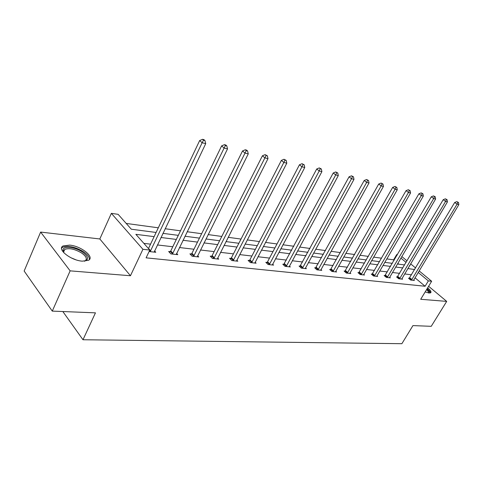 <?xml version="1.0" encoding="UTF-8"?>
<svg xmlns="http://www.w3.org/2000/svg" width="483" height="483" viewBox="0 0 483 483"><rect width="100%" height="100%" fill="white"/><g stroke="black" fill="none" stroke-linecap="round" stroke-linejoin="round"><path stroke-width="0.72" d="M427.66 287.832C430.558 290.277 431.554 291.931 430.655 292.801L429.097 293.03L425.185 291.907M82.279 261.158C70.717 260.44 56.511 249.053 63.11 245.932L69.667 245.11C81.114 246.022 94.934 257.028 88.534 260.289L82.279 261.158M419.123 270.885L431.657 281.263L420.699 299.285L446.697 301.392L431.234 326.321L412.947 325.59L401.874 343.697L82.985 339.748L95.459 312.845L52.273 311.112L24.15 271.029L40.632 232.075L70.138 270.854L130.452 275.745L142.926 249.294L111.362 213.353L118.13 214.331L131.322 229.22L156.106 232.456M52.273 311.112L70.138 270.854M446.697 301.392L428.608 286.268M130.452 275.745L99.824 238.964L40.632 232.075M99.824 238.964L111.362 213.353M394.128 260.265L393.627 259.842L386.762 258.906M381.588 258.2L373.643 257.119M368.372 256.401L360.004 255.259M354.631 254.529L345.822 253.334M340.346 252.585L331.066 251.323M325.482 250.562L315.695 249.228M309.995 248.455L299.671 247.048M293.851 246.258L282.953 244.772M277.007 243.963L265.493 242.394M259.419 241.566L247.242 239.912M241.029 239.067L228.139 237.31M221.788 236.447L208.131 234.587M201.634 233.706L187.15 231.731M180.497 230.826L165.126 228.731M158.309 227.807L126.196 223.436M393.627 259.842L396.694 254.595L397.388 254.698M62.838 311.535L82.985 339.748M397.388 276.976L396.519 276.88L398.704 278.751L402.574 279.174L401.898 278.594M372.218 274.175L371.282 274.072L373.486 275.998L377.652 276.457L376.921 275.817M345.091 271.15L344.077 271.035L346.299 273.04L350.797 273.529L350.012 272.823M315.767 267.884L314.675 267.763L316.908 269.834L321.775 270.365L320.929 269.58M283.98 264.34L282.79 264.207L285.03 266.356L290.319 266.936L289.402 266.055M249.391 260.488L248.099 260.343L250.333 262.577L256.099 263.205L255.102 262.215M211.626 256.28L210.208 256.123L212.429 258.441L218.739 259.13L217.652 258.007M170.215 251.667L168.658 251.492L170.855 253.913L177.786 254.668L176.603 253.376M411.486 274.827L404.657 273.933M399.646 273.348L392.419 272.503M387.312 271.899L379.716 271.011M374.518 270.402L366.531 269.466M361.236 268.844L352.838 267.86M347.44 267.226L338.595 266.193M333.095 265.547L323.773 264.455M318.164 263.796L308.341 262.643M302.624 261.973L292.263 260.76M286.419 260.077L275.485 258.791M269.52 258.097L257.97 256.739M251.878 256.026L239.671 254.595M233.44 253.865L220.52 252.349M214.156 251.607L200.469 250.001M193.955 249.234L179.453 247.537M172.787 246.753L157.392 244.947M150.563 244.15L143.862 243.366M154.125 236.634L135.856 234.333L149.79 250.055L146.095 257.837L425.106 286.256L414.994 277.773M154.56 250.882L155.798 252.271L149.09 251.54M191.407 254.028L189.922 253.859L192.137 256.231L198.742 256.95L197.613 255.749M230.934 258.429L229.576 258.278L231.81 260.554L237.835 261.212L236.797 260.162M267.057 262.456L265.819 262.317L268.059 264.509L273.577 265.107L272.617 264.177M300.203 266.151L299.062 266.024L301.301 268.131L306.373 268.687L305.485 267.854M330.722 269.55L329.666 269.436L331.893 271.464L336.573 271.977L335.757 271.235M358.911 272.69L357.939 272.581L360.155 274.549L364.484 275.02L363.723 274.35M385.036 275.6L384.13 275.503L386.328 277.399L390.342 277.84L389.636 277.23M409.306 278.305L408.467 278.214L410.641 280.049L414.378 280.46L413.72 279.905M149.79 250.055L142.926 249.294M431.657 281.263L428.355 280.895L418.187 272.448M425.106 286.256L428.355 280.895M414.662 269.52L407.845 268.572M402.846 267.938L395.631 267.033M390.542 266.393L382.959 265.439M377.778 264.787L369.803 263.778M364.52 263.114L356.134 262.058M350.749 261.381L341.922 260.271M336.434 259.582L327.13 258.411M321.533 257.705L311.728 256.473M306.017 255.749L295.674 254.45M289.842 253.714L278.92 252.343M272.967 251.589L261.43 250.14M255.35 249.373L243.154 247.839M236.936 247.054L224.027 245.43M217.67 244.627L203.995 242.907M197.487 242.092L182.991 240.268M176.331 239.429L160.948 237.491M401.802 256.539L407.03 260.868M410.641 263.857L415.591 267.956M409.614 265.596L409.995 265.644L409.717 265.415M406.112 262.42L400.896 258.085M397.201 255.018L396.694 254.595M162.922 233.349L178.305 235.36M184.959 236.229L199.449 238.125M205.951 238.97L219.614 240.757M225.972 241.591L238.874 243.275M245.086 244.09L257.276 245.684M263.35 246.475L274.881 247.984M280.828 248.763L291.738 250.188M297.564 250.949L307.894 252.301M313.606 253.044L323.399 254.324M328.995 255.054L338.287 256.274M343.769 256.986L352.59 258.139M357.963 258.846L366.343 259.939M371.62 260.627L379.578 261.671M384.758 262.347L392.329 263.338M397.412 264.002L404.615 264.944M398.801 264.183L397.799 263.344M411.359 274.718L414.529 269.411M150.159 251.655L202.129 142.763L205.728 143.632L154.18 252.096M148.468 248.558L199.66 140.547L202.129 142.763L203.5 140.185L204.943 140.541L203.953 139.653L202.516 139.303L203.5 140.185M202.516 139.303L199.66 140.547M205.728 143.632L204.943 140.541M172.419 254.082L224.112 148.064L227.529 148.885L176.247 254.499M169.515 252.44L170.771 250.912L221.637 145.884L224.112 148.064L225.422 145.54L226.787 145.878L225.796 145.009L224.426 144.671L225.422 145.54M224.426 144.671L221.637 145.884M227.529 148.885L226.787 145.878M193.623 256.395L245.008 153.099L248.262 153.878L197.275 256.793M190.755 254.752L191.95 253.291L242.526 150.956L245.008 153.099L246.258 150.63L247.562 150.95L246.565 150.098L245.267 149.778L246.258 150.63M245.267 149.778L242.526 150.956M248.262 153.878L247.562 150.95M63.883 252.82L63.007 249.777C63.593 245.744 74.931 247.036 82.098 251.812C88.486 256.461 89.234 259.6 84.332 261.237M84.392 261.231L85.123 260.886C87.489 258.912 86.203 256.207 81.259 252.772C74.521 248.956 69.027 247.827 64.77 249.391L63.581 250.906L63.853 252.766M89.331 259.655C89.663 257.161 87.574 254.426 83.082 251.444C74.744 246.716 67.928 245.316 62.639 247.242L61.57 248.196M430.468 292.903C430.413 291.853 429.315 290.44 427.159 288.653M426.96 288.991C429.29 291.086 429.924 292.426 428.862 293.006M428.391 292.933C428.813 292.281 428.198 291.195 426.543 289.667M213.848 258.598L264.901 157.887L267.999 158.635L217.338 258.979M211.011 256.962L212.158 255.561L262.414 155.786L264.901 157.887L266.097 155.478L267.334 155.78L265.101 154.638L266.097 155.478M265.101 154.638L262.414 155.786M267.999 158.635L267.334 155.78M233.168 260.705L283.853 162.457L286.805 163.169L236.495 261.068M230.355 259.069L231.46 257.729L281.366 160.386L283.853 162.457L285 160.096L286.178 160.386L284.004 159.269L285 160.096M284.004 159.269L281.366 160.386M286.805 163.169L286.178 160.386M251.631 262.716L301.935 166.81L304.755 167.492L254.819 263.066M248.848 261.092L249.91 259.806L299.454 164.775L301.935 166.81L303.034 164.504L304.163 164.775L302.038 163.689L303.034 164.504M302.038 163.689L299.454 164.775M304.755 167.492L304.163 164.775M269.297 264.642L319.209 170.976L321.901 171.622L272.346 264.974M266.544 263.03L267.564 261.786L316.727 168.972L319.209 170.976L320.259 168.712L321.334 168.972L319.263 167.909L320.259 168.712M319.263 167.909L316.727 168.972M321.901 171.622L321.334 168.972M286.22 266.489L335.715 174.949L338.299 175.571L289.142 266.803M283.491 264.883L333.246 172.98L335.715 174.949L336.729 172.733L337.762 172.986L335.739 171.948L336.729 172.733M335.739 171.948L333.246 172.98M338.299 175.571L337.762 172.986M302.436 268.258L351.521 178.758L353.991 179.356L305.244 268.56M299.738 266.664L349.058 176.82L351.521 178.758L352.487 176.585L353.478 176.826L351.503 175.812L352.487 176.585M351.503 175.812L349.058 176.82M353.991 179.356L353.478 176.826M318.001 269.955L366.651 182.405L369.018 182.972L320.694 270.245M315.333 268.373L364.2 180.497L366.651 182.405L367.587 180.274L368.535 180.503L366.603 179.513L367.587 180.274M366.603 179.513L364.2 180.497M369.018 182.972L368.535 180.503M332.95 271.579L381.165 185.901L383.436 186.45L335.534 271.863M330.306 270.009L378.726 184.023L381.165 185.901L382.065 183.806L382.971 184.029L381.087 183.057L382.065 183.806M381.087 183.057L378.726 184.023M383.436 186.45L382.971 184.029M347.313 273.149L395.088 189.258L397.267 189.783L349.795 273.42M344.693 271.591L392.661 187.41L395.088 189.258L395.957 187.205L396.827 187.416L394.985 186.462L395.957 187.205M394.985 186.462L392.661 187.41M397.267 189.783L396.827 187.416M361.127 274.652L408.467 192.482L410.556 192.983L363.518 274.912M358.531 273.112L406.046 190.658L408.467 192.482L409.3 190.459L410.139 190.664L408.334 189.734L409.3 190.459M408.334 189.734L406.046 190.658M410.556 192.983L410.139 190.664M374.422 276.101L421.321 195.579L423.331 196.062L376.722 276.354M371.856 274.573L418.918 193.786L421.321 195.579L422.124 193.592L422.933 193.792L421.164 192.88L422.124 193.592M421.164 192.88L418.918 193.786M423.331 196.062L422.933 193.792M387.227 277.502L433.686 198.555L435.624 199.02L389.449 277.743M384.691 275.986L431.295 196.786L433.686 198.555L434.465 196.611L435.237 196.798L433.505 195.905L434.465 196.611M433.505 195.905L431.295 196.786M435.624 199.02L435.237 196.798M399.574 278.842L445.586 201.423L447.451 201.87L401.711 279.077M397.056 277.345L443.213 199.684L445.586 201.423L446.34 199.509L447.083 199.69L445.386 198.815L446.34 199.509M445.386 198.815L443.213 199.684M447.451 201.87L447.083 199.69M411.48 280.14L457.051 204.188L458.85 204.617L413.545 280.369M408.992 278.655L454.696 202.468L457.051 204.188L457.781 202.305L458.5 202.48L456.833 201.622L457.781 202.305M456.833 201.622L454.696 202.468M458.85 204.617L458.5 202.48M150.352 251.444L149.561 250.544M150.726 250.882L148.541 248.419M172.606 253.871L170.402 251.456M172.974 253.327L170.771 250.912M193.81 256.189L191.588 253.823M194.172 255.658L191.95 253.291M71.055 257.801L75.698 259.715M214.029 258.399L211.802 256.081M214.392 257.88L212.158 255.561M233.343 260.512L231.109 258.236M233.694 260.005L231.46 257.729M251.8 262.529L249.566 260.295M252.15 262.034L249.91 259.806M269.466 264.455L267.226 262.269M269.81 263.972L267.564 261.786M286.383 266.308L284.143 264.159M286.721 265.831L284.481 263.688M302.599 268.077L300.366 265.97M302.932 267.612L300.692 265.511M318.158 269.78L315.93 267.709M318.49 269.321L316.25 267.256M333.101 271.41L330.873 269.381M333.427 270.963L331.193 268.934M347.464 272.98L345.242 270.981M347.778 272.545L345.556 270.546M361.272 274.489L359.062 272.527M361.586 274.06L359.37 272.098M374.567 275.938L372.363 274.012M374.874 275.521L372.671 273.595M387.372 277.339L385.18 275.443M387.674 276.928L385.482 275.032M399.713 278.691L397.533 276.825M400.015 278.286L397.829 276.421M411.619 279.989L409.445 278.154M411.914 279.591L409.741 277.761M63.581 250.906L63.007 249.777M63.605 252.048L64.77 249.391"/></g></svg>
